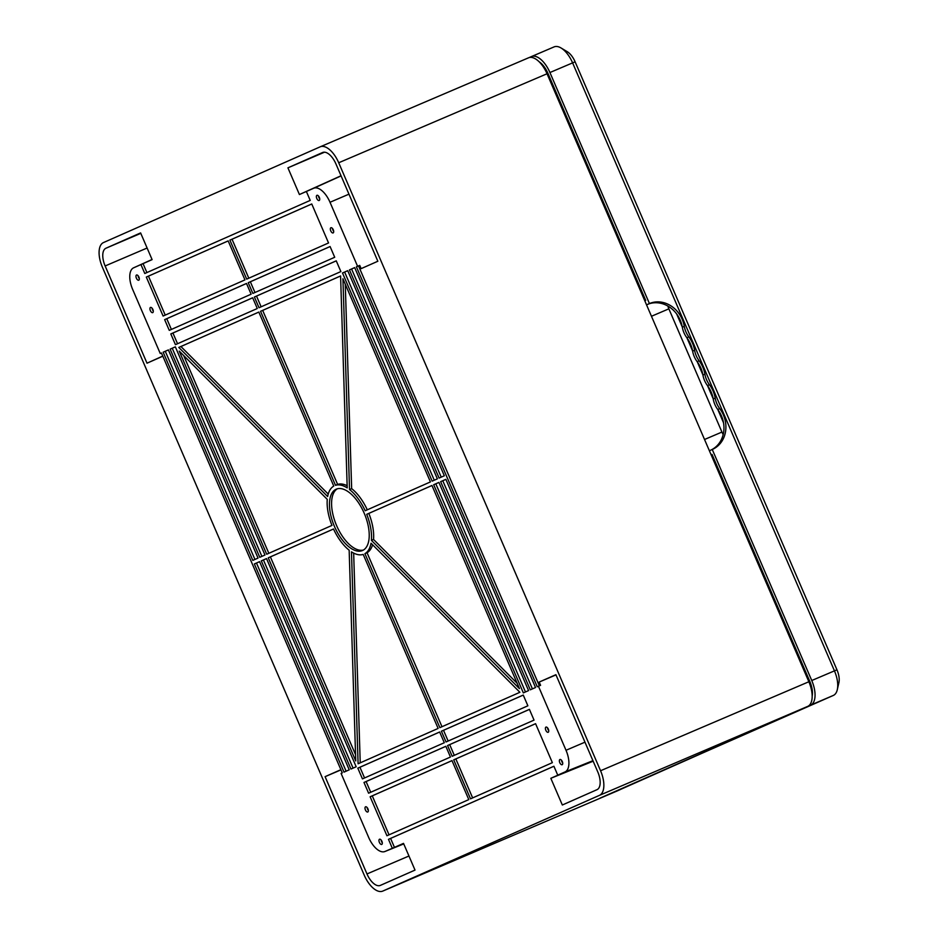 <?xml version="1.0" encoding="UTF-8"?>
<svg xmlns="http://www.w3.org/2000/svg" width="938" height="938" viewBox="0 0 938 938"><rect width="100%" height="100%" fill="white"/><g stroke="black" fill="none" stroke-linecap="round" stroke-linejoin="round"><path stroke-width="1.41" d="M153.281 310.994A2.826 1.384 66.9 0 1 152.073 308.168M150.49 307.441A2.826 1.384 -113.1 0 0 150.35 310.584A2.826 1.384 -113.1 0 0 152.718 312.635A2.826 1.384 -113.1 0 0 152.73 312.635A2.826 1.384 -113.1 0 0 152.871 309.493A2.826 1.384 -113.1 0 0 150.502 307.441A2.826 1.384 -113.1 0 0 150.49 307.441M139.316 278.574A2.826 1.384 66.9 0 1 138.109 275.749M136.526 275.022A2.826 1.384 -113.1 0 0 136.385 278.164A2.826 1.384 -113.1 0 0 138.754 280.204A2.826 1.384 -113.1 0 0 138.765 280.204A2.826 1.384 -113.1 0 0 138.906 277.062A2.826 1.384 -113.1 0 0 136.538 275.01A2.826 1.384 -113.1 0 0 136.526 275.022M319.717 198.868A2.826 1.384 66.9 0 1 318.51 196.042M316.938 195.315A2.826 1.384 -113.1 0 0 316.786 198.457A2.826 1.384 -113.1 0 0 319.155 200.498A2.826 1.384 -113.1 0 0 319.166 200.498A2.826 1.384 -113.1 0 0 319.319 197.355A2.826 1.384 -113.1 0 0 316.938 195.303A2.826 1.384 -113.1 0 0 316.938 195.315M333.682 231.287A2.826 1.384 66.9 0 1 332.474 228.462M330.903 227.735A2.826 1.384 -113.1 0 0 330.751 230.877A2.826 1.384 -113.1 0 0 333.119 232.929A2.826 1.384 -113.1 0 0 333.131 232.929A2.826 1.384 -113.1 0 0 333.283 229.787A2.826 1.384 -113.1 0 0 330.903 227.735L330.903 227.735M548.742 730.655A2.826 1.384 66.9 0 1 547.534 727.818M545.951 727.102A2.826 1.384 -113.1 0 0 545.81 730.245A2.826 1.384 -113.1 0 0 548.179 732.285A2.826 1.384 -113.1 0 0 548.191 732.285A2.826 1.384 -113.1 0 0 548.331 729.143A2.826 1.384 -113.1 0 0 545.963 727.091A2.826 1.384 -113.1 0 0 545.951 727.102M368.341 810.362A2.826 1.384 66.9 0 1 367.133 807.524M365.55 806.809A2.826 1.384 -113.1 0 0 365.41 809.951A2.826 1.384 -113.1 0 0 367.778 811.991A2.826 1.384 -113.1 0 0 367.79 811.991A2.826 1.384 -113.1 0 0 367.931 808.849A2.826 1.384 -113.1 0 0 365.562 806.797A2.826 1.384 -113.1 0 0 365.55 806.809M562.706 763.075A2.826 1.384 66.9 0 1 561.499 760.249M559.916 759.522A2.826 1.384 -113.1 0 0 559.775 762.664A2.826 1.384 -113.1 0 0 562.143 764.716A2.826 1.384 -113.1 0 0 562.155 764.716A2.826 1.384 -113.1 0 0 562.308 761.574A2.826 1.384 -113.1 0 0 559.927 759.522A2.826 1.384 -113.1 0 0 559.916 759.522M382.305 842.781A2.826 1.384 66.9 0 1 381.098 839.956M379.515 839.229A2.826 1.384 -113.1 0 0 379.374 842.371A2.826 1.384 -113.1 0 0 381.743 844.423A2.826 1.384 -113.1 0 0 381.754 844.423A2.826 1.384 -113.1 0 0 381.895 841.269A2.826 1.384 -113.1 0 0 379.527 839.229A2.826 1.384 -113.1 0 0 379.515 839.229M363.475 550.02A33.369 16.274 66.9 0 1 336.496 525.35A33.369 16.274 66.9 0 1 337.328 488.804M336.144 489.226A33.369 16.274 -113.1 0 0 334.409 526.347A33.369 16.274 -113.1 0 0 362.455 550.547A33.369 16.274 -113.1 0 0 362.537 550.512A33.369 16.274 -113.1 0 0 364.272 513.379A33.369 16.274 -113.1 0 0 336.238 489.179A33.369 16.274 -113.1 0 0 336.144 489.226M320.257 146.785L528.446 57.851A22.066 10.764 66.9 0 1 528.504 57.828A22.066 10.764 66.9 0 1 547.03 73.762L808.861 681.75A22.066 10.764 66.9 0 1 807.747 706.373L620.217 789.562M102.383 267.178A22.066 10.764 66.9 0 1 103.497 242.555L320.139 146.844A22.066 10.764 66.9 0 1 320.198 146.809A22.066 10.764 66.9 0 1 338.712 162.755L600.555 770.743A22.066 10.764 66.9 0 1 599.441 795.354L382.798 891.077A22.066 10.764 66.9 0 1 382.739 891.1A22.066 10.764 66.9 0 1 364.225 875.154L102.383 267.178M617.204 790.933A22.066 10.764 -113.1 0 0 617.263 790.91A22.066 10.764 -113.1 0 0 617.321 790.886L620.077 789.667M146.891 272.559L143.045 263.625L152.108 259.627L140.606 232.917L105.947 248.23A15.887 7.75 -113.1 0 0 105.138 265.958L147.008 363.194L162.825 356.206M539.373 685.83L358.539 265.923L359.735 265.395L361.13 268.643L377.85 261.245L335.956 163.974A15.887 7.75 -113.1 0 0 322.625 152.495A15.887 7.75 -113.1 0 0 322.59 152.519L287.919 167.832L299.421 194.541L308.485 190.531L306.374 191.481L310.22 200.404L144.78 273.497L140.946 264.575L133.653 267.799A19.417 9.474 -113.1 0 0 133.618 267.811A19.417 9.474 -113.1 0 0 132.668 289.455L160.246 353.497L161.442 352.993L342.276 772.9L341.092 773.416L368.681 837.458A19.417 9.474 -113.1 0 0 384.885 851.516A19.417 9.474 -113.1 0 0 385.026 851.47L394.452 847.377L390.595 838.42L553.912 766.264M392.307 848.245L388.473 839.322L553.901 766.24L557.747 775.151L559.892 774.284L550.829 778.294L562.331 805.003L596.99 789.679A15.887 7.75 -113.1 0 0 597.799 771.962L555.906 674.68L539.186 682.067L540.581 685.315L537.251 686.745L356.405 266.838L357.589 266.31L330.012 202.268A19.417 9.474 -113.1 0 0 313.667 188.268L306.374 191.481M340.893 769.676L325.087 776.664L366.981 873.946A15.887 7.75 -113.1 0 0 380.312 885.413A15.887 7.75 -113.1 0 0 380.347 885.402L415.018 870.089L403.516 843.379L394.452 847.377M593.168 761.199L550.829 778.294M557.747 775.151L565.028 771.927A19.417 9.474 -113.1 0 0 566.013 750.271L538.435 686.229M555.988 674.891L539.186 682.067M140.946 264.575L143.045 263.625M162.766 356.088L147.008 363.194M340.975 769.875L325.087 776.664M341.033 175.769L299.421 194.541M324.525 152.191L287.919 167.832M357.589 266.31L359.735 265.395M160.246 353.497L161.43 352.981M163.106 316.047L244.959 279.887L228.169 240.902L146.316 277.062L163.106 316.047M169.274 330.364L251.126 294.204L246.495 283.452L164.642 319.624L169.274 330.364M170.81 333.928L175.429 344.668L257.282 308.508L252.662 297.768L170.81 333.928L172.932 333.025L177.552 343.73M248.23 282.69L252.861 293.43L334.714 257.27L330.082 246.53L248.23 282.69L250.352 281.787L254.972 292.504M175.336 346.837L170.118 349.147L259.767 557.313L264.985 555.015L175.336 346.837M362.443 778.892L444.295 742.732L439.664 731.992L357.812 768.152L362.443 778.892M163.165 352.207L252.814 560.385L258.044 558.087L168.383 349.909L163.165 352.207L165.287 351.304L254.937 559.458M356.182 766.756L266.521 558.579L261.303 560.877L350.964 769.054L356.182 766.756M229.904 240.128L246.694 279.125L328.546 242.965L311.756 203.968L229.904 240.128L232.026 239.225L248.805 278.187M333.764 486.083L258.818 312.073L178.795 347.435L327.643 496.53A37.25 18.174 66.9 0 1 333.764 486.083M179.24 351.105L266.72 554.241L331.97 525.421A37.25 18.174 66.9 0 1 327.268 499.368L179.24 351.105M333.506 528.985L268.256 557.817L355.748 760.953L349.159 550.196A37.25 18.174 66.9 0 1 333.506 528.985M254.35 563.949L344.012 772.126L349.229 769.828L259.58 561.651L254.35 563.949L256.484 563.046L346.122 771.2M260.553 311.31L335.499 485.321A37.25 18.174 66.9 0 1 347.212 487.889L340.588 275.948L260.553 311.31L262.675 310.396L337.621 484.407A37.25 18.174 66.9 0 1 347.142 485.72M437.378 478.849L347.728 270.672L342.499 272.981L432.16 481.147L437.378 478.849M365.175 510.753L430.425 481.921L342.933 278.774L349.522 489.53A37.25 18.174 66.9 0 1 365.175 510.753M349.452 269.91L439.113 478.075L444.331 475.777L354.681 267.6L349.452 269.91L351.586 268.995L441.223 477.149M440.649 481.651L530.298 689.817L535.516 687.519L445.867 479.341L440.649 481.651L442.771 480.737L532.421 688.891M336.25 260.834L254.397 296.994L259.017 307.734L340.869 271.574L336.25 260.834M453.722 759.839L470.513 798.836L552.365 762.664L535.575 723.679L453.722 759.839L455.845 758.936L472.635 797.898M371.038 543.208A37.25 18.174 66.9 0 1 364.917 553.643L439.863 727.654L519.898 692.291L371.038 543.208M438.128 728.427L363.194 554.405A37.25 18.174 66.9 0 1 351.469 551.849L358.093 763.778L438.128 728.427M371.413 540.358L519.453 688.633L431.961 485.485L366.711 514.317A37.25 18.174 66.9 0 1 371.413 540.358L373.535 539.456L517.155 683.286M433.696 484.723L523.345 692.889L528.563 690.591L438.914 482.413L433.696 484.723L435.818 483.809L525.468 691.963M441.399 731.218L446.031 741.97L527.871 705.798L523.252 695.058L441.399 731.218L443.522 730.315L448.141 741.032M529.407 709.363L447.567 745.534L452.186 756.274L534.039 720.114L529.407 709.363M450.451 757.036L445.831 746.296L363.979 782.456L368.599 793.196L450.451 757.036M468.789 799.598L451.987 760.601L370.135 796.772L386.937 835.758L468.789 799.598M388.473 839.322L390.595 838.42M356.405 266.838L358.539 265.923M146.316 277.062L148.439 276.147L165.229 315.121M228.18 240.925L148.439 276.147M164.642 319.624L166.776 318.709L171.384 329.426M246.506 283.487L166.776 318.709M252.674 297.792L172.932 333.025M330.094 246.553L250.352 281.787M175.347 346.861L172.24 348.233L261.89 556.386M170.118 349.147L172.24 348.233M357.812 768.152L359.946 767.249L364.554 777.954M439.676 732.015L359.946 767.249M168.394 349.933L165.287 351.304M266.533 558.602L263.437 559.974L353.075 768.128M261.303 560.877L263.437 559.974M311.768 203.992L232.026 239.225M258.829 312.096L180.917 346.521L328.23 494.068M178.795 347.435L180.917 346.521M183.66 355.537L268.843 553.314M333.518 529.009L270.39 556.902L355.549 754.656M268.256 557.817L270.39 556.902M259.592 561.674L256.484 563.046M340.588 275.983L262.675 310.396M335.499 485.321L337.621 484.407M347.74 270.695L344.633 272.067L434.271 480.221M342.499 272.981L344.633 272.067M349.522 489.53L351.656 488.628A37.25 18.174 66.9 0 1 367.286 509.815M345.266 284.167L351.656 488.628M354.681 267.623L351.586 268.995M445.878 479.365L442.771 480.737M336.25 260.858L256.52 296.091L261.127 306.808M254.397 296.994L256.52 296.091M535.586 723.702L455.845 758.936M372.585 544.755A37.25 18.174 66.9 0 1 367.051 552.74L441.974 726.727M364.917 553.643L367.051 552.74M353.661 553.103L360.227 762.84M366.711 514.317L368.833 513.403A37.25 18.174 66.9 0 1 373.535 539.456M431.972 485.509L368.833 513.403M438.925 482.437L435.818 483.809M523.263 695.081L443.522 730.315M529.419 709.398L449.689 744.62L454.297 755.336M447.567 745.534L449.689 744.62M445.843 746.32L366.101 781.553L370.721 792.27M363.979 782.456L366.101 781.553M451.999 760.636L372.269 795.858L389.047 834.832M370.135 796.772L372.269 795.858M561.088 48.002L567.291 51.719A15.008 7.316 66.9 0 1 575.111 61.814L836.954 669.802A15.008 7.316 66.9 0 1 838.912 682.594L837.306 689.641A22.066 10.764 -113.1 0 0 834.433 670.822L572.59 62.846A22.066 10.764 -113.1 0 0 561.088 48.002A22.066 10.764 -113.1 0 0 554.077 46.9A22.066 10.764 -113.1 0 0 554.018 46.923L531.471 56.561M807.337 676.075L806.574 676.415L807.337 676.075A26.475 12.921 -113.1 0 0 807.477 676.017M710.758 450.146A27.366 23.884 66.2 0 0 723.503 422.71L717.851 409.613A27.366 23.884 66.2 0 0 717.758 409.484A21.527 18.795 -113.8 0 1 713.22 398.955A27.366 23.884 66.2 0 0 713.197 398.791L707.557 385.694A27.366 23.884 66.2 0 0 707.463 385.565A21.527 18.795 -113.8 0 1 702.925 375.036A27.366 23.884 66.2 0 0 702.902 374.883L697.262 361.787A27.366 23.884 66.2 0 0 697.157 361.658A21.527 18.795 -113.8 0 1 692.631 351.129A27.366 23.884 66.2 0 0 692.596 350.964L686.956 337.868A27.366 23.884 66.2 0 0 686.862 337.739A21.527 18.795 -113.8 0 1 682.325 327.21A27.366 23.884 66.2 0 0 682.301 327.057L676.661 313.96A27.366 23.884 66.2 0 0 647.455 304.428L649.424 303.56L549.926 72.531A22.066 10.764 66.9 0 0 531.4 56.585A22.066 10.764 66.9 0 0 531.342 56.608L529.055 57.628M709.386 450.756L712.259 449.478A27.366 23.884 66.2 0 0 712.493 449.372A27.366 23.884 66.2 0 0 719.727 408.616A21.527 18.795 -113.8 0 1 715.19 398.087A27.366 23.884 66.2 0 0 709.433 384.697A21.527 18.795 -113.8 0 1 704.895 374.168A27.366 23.884 66.2 0 0 699.127 360.79A21.527 18.795 -113.8 0 1 694.601 350.249A27.366 23.884 66.2 0 0 688.832 336.871A21.527 18.795 -113.8 0 1 684.294 326.342A27.366 23.884 66.2 0 0 649.424 303.56M712.259 449.478L811.757 680.519A22.066 10.764 66.9 0 1 810.643 705.13L599.898 798.203M711.133 454.824L712.059 454.438L711.133 454.824L712.036 454.402L809.799 681.387A17.658 8.606 66.9 0 1 812.179 696.043M723.175 434.54A12.358 6.027 66.9 0 1 721.932 432.066L668.864 308.837A12.358 6.027 66.9 0 1 667.856 306.058M837.306 689.641A22.066 10.764 -113.1 0 1 833.319 695.445L599.91 798.238M539.104 61.744A17.658 8.606 66.9 0 1 547.956 73.399L645.707 300.383L644.793 300.781M646.54 304.838L647.455 304.428M723.503 422.71A27.366 23.884 66.2 0 0 717.851 409.613M713.197 398.791A27.366 23.884 66.2 0 0 707.557 385.694M702.902 374.883A27.366 23.884 66.2 0 0 697.262 361.787M692.596 350.964A27.366 23.884 66.2 0 0 686.956 337.868M682.301 327.057A27.366 23.884 66.2 0 0 676.661 313.96M547.03 73.762L338.712 162.755M808.861 681.75L600.555 770.743M807.747 706.373L599.441 795.354M617.321 790.886L382.798 891.077M592.933 760.671L565.028 771.927M584.972 742.169L566.013 750.271M140.794 233.339L105.947 248.23M147.114 248.019L105.138 265.958M133.618 267.811L152.05 259.498L133.653 267.799M408.956 856.007L366.981 873.946M384.885 851.516L403.739 843.907L385.026 851.47M341.092 175.898L313.667 188.268M348.959 194.166L330.012 202.268M836.954 669.802L811.757 680.519M575.111 61.814L549.926 72.531M833.319 695.445L810.643 705.13M721.932 432.066L704.532 439.488M668.864 308.837L651.464 316.27M648.615 303.982L646.552 304.862M686.862 337.739L688.832 336.871M692.631 351.129L694.601 350.249M682.325 327.21L684.294 326.342M717.758 409.484L719.727 408.616M713.22 398.955L715.19 398.087M707.463 385.565L709.433 384.697M702.925 375.036L704.895 374.168M697.157 361.658L699.127 360.79M796.034 651.945L796.948 651.547M560.021 103.942L560.936 103.555M528.504 57.828L320.198 146.809M617.263 790.91L382.739 891.1M554.077 46.9L531.4 56.585"/></g></svg>
